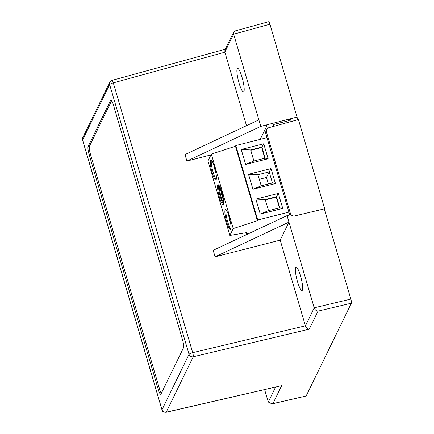 <?xml version="1.0" encoding="UTF-8"?>
<svg xmlns="http://www.w3.org/2000/svg" width="434" height="434" viewBox="0 0 434 434"><rect width="100%" height="100%" fill="white"/><g stroke="black" fill="none" stroke-linecap="round" stroke-linejoin="round"><path stroke-width="0.65" d="M288.892 212.123L257.725 219.995L257.389 220.678L233.226 228.582L229.879 235.445L246.951 232.564L246.241 234.018L249.756 233.134M256.293 230.063L256.532 229.581L258.235 229.152M268.136 158.757L245.639 164.437L241.228 149.459L263.726 143.779L268.136 158.757L265.158 158.166L261.897 147.088L263.726 143.779M275.438 183.577L252.941 189.257L248.53 174.273L271.033 168.593L275.438 183.577L272.46 182.98L261.214 185.823L257.953 174.745L248.53 174.273M282.746 208.391L260.248 214.071L255.838 199.092L278.335 193.412L282.746 208.391L279.767 207.799L276.507 196.727L278.335 193.412M266.981 137.67L235.808 145.542L257.725 219.995M235.808 145.542L235.478 146.225L211.315 154.13L207.967 160.992L229.879 235.445M245.866 232.743L246.241 234.018M210.295 163.238A10.237 1.855 -104.2 0 0 212.638 174.132A10.237 1.855 -104.2 0 0 215.839 179.812A10.237 1.855 -104.2 0 0 215.134 169.428A10.237 1.855 -104.2 0 0 210.832 159.962A10.237 1.855 -104.2 0 0 210.295 163.238M217.597 188.058A10.237 1.855 -104.2 0 0 219.946 198.951A10.237 1.855 -104.2 0 0 223.147 204.626A10.237 1.855 -104.2 0 0 222.441 194.248A10.237 1.855 -104.2 0 0 218.134 184.775A10.237 1.855 -104.2 0 0 217.597 188.058M224.904 212.877A10.237 1.855 -104.2 0 0 227.248 223.77A10.237 1.855 -104.2 0 0 230.449 229.445A10.237 1.855 -104.2 0 0 229.743 219.067A10.237 1.855 -104.2 0 0 225.436 209.595A10.237 1.855 -104.2 0 0 224.904 212.877M211.315 154.13L233.226 228.582M257.389 220.678L235.478 146.225M256.532 229.581L256.657 229.895M245.639 164.437L253.906 161.003L250.651 149.931L241.228 149.459M253.906 161.003L265.158 158.166M250.651 149.931L261.897 147.088L261.691 147.517L250.754 150.278M252.941 189.257L261.214 185.823M257.953 174.745L269.205 171.907L271.033 168.593M268.407 184.005L266.487 177.479L269.205 171.907L272.46 182.98M260.248 214.071L268.516 210.636L265.255 199.564L255.838 199.092M268.516 210.636L279.767 207.799M265.255 199.564L276.507 196.727L276.295 197.155L265.358 199.917M211.423 160.217A10.237 1.855 -104.2 0 0 211.287 162.989A10.237 1.855 -104.2 0 0 216.24 179.302M218.725 185.036A10.237 1.855 -104.2 0 0 218.59 187.808A10.237 1.855 -104.2 0 0 223.543 204.116M226.033 209.855A10.237 1.855 -104.2 0 0 225.897 212.622A10.237 1.855 -104.2 0 0 230.845 228.935M264.843 158.242L261.691 147.517M279.453 207.875L276.295 197.155M215.975 173.383A10.237 1.855 75.8 0 1 214.358 167.421L213.989 165.479M223.711 203.036A9.667 1.752 75.8 0 1 219.371 188.025A9.667 1.752 75.8 0 1 219.387 185.909M230.584 223.016A10.237 1.855 75.8 0 1 228.968 217.054L228.599 215.112M266.487 177.479L259.293 179.296M220.505 188.21A9.667 1.752 -104.2 0 0 223.602 200.481M223.282 198.197A10.237 1.855 75.8 0 1 221.666 192.24L221.291 190.293M297.795 119.719L269.943 24.206C269.335 22.297 268.879 21.499 268.565 21.809M324.681 208.787L298.413 119.551L268.668 127.732L266.557 129.462L266.368 131.822L290.411 213.523C291.187 215.41 292.592 216.213 294.626 215.942L324.681 208.787L324.42 209.318L350.846 299.086C351.394 301.104 351.573 302.476 351.383 303.198L317.997 311.145C316.212 310.907 314.943 309.816 314.2 307.869L305.422 325.874L280.185 240.138L215.096 256.825L213.175 250.315L287.048 215.617L314.2 307.869M290.389 118.791L291.198 121.536M266.557 129.462L265.863 130.884L265.679 133.238L289.722 214.933L290.411 213.523M266.65 126.256L260.254 139.368M290.585 119.464L289.565 119.724L289.147 120.581L273.274 124.585M298.391 270.062A12.147 2.203 75.8 0 1 302.113 282.794A12.147 2.203 75.8 0 1 301.983 290.601A12.147 2.203 75.8 0 1 296.878 279.366A12.147 2.203 75.8 0 1 296.037 267.051A12.147 2.203 75.8 0 1 298.391 270.062M239.921 71.398A12.147 2.203 75.8 0 1 243.642 84.131A12.147 2.203 75.8 0 1 243.512 91.937A12.147 2.203 75.8 0 1 238.402 80.697A12.147 2.203 75.8 0 1 237.566 68.382A12.147 2.203 75.8 0 1 239.921 71.398M290.959 214.613L287.048 215.617M210.929 154.916L186.913 161.074L184.998 154.564L258.87 119.865L260.785 126.381L297.263 117.028M246.496 125.676L224.872 52.194L224.937 49.997L233.72 31.991L234.946 30.971L268.673 21.7M186.913 161.074L260.785 126.381M275.557 387.117L268.283 402.041L264.632 389.629M166.097 412.3L281.682 385.625L166.217 412.191A3.472 0.673 77 0 1 166.097 412.3C163.396 411.861 162.175 411.372 162.424 410.835L161.99 409.897A3.472 0.716 -16.4 0 1 162.007 409.756L82.606 139.97A3.472 0.716 163.6 0 0 82.585 140.117L161.99 409.897M280.185 240.138L288.968 222.132L215.096 256.825M224.855 52.134L233.633 34.129L258.87 119.865M225.322 49.21L112.021 80.361A3.472 0.586 74.6 0 1 113.301 82.861L192.707 352.647A3.472 0.559 76.6 0 1 193.244 356.764L309.22 329.156C307.429 328.918 306.165 327.822 305.422 325.874M268.283 402.041L272.085 403.902L306.138 395.987L351.383 303.198M272.085 403.902L272.905 403.631L281.682 385.625M88.107 146.54L110.686 100.232A6.939 1.259 75.8 0 1 110.903 100.021A6.939 1.259 75.8 0 1 113.442 105.033L182.454 339.524A6.939 1.259 75.8 0 1 183.539 347.753L160.954 394.061A6.939 1.259 75.8 0 1 160.737 394.278A6.939 1.259 75.8 0 1 158.204 389.265L89.187 154.77A6.939 1.259 75.8 0 1 88.107 146.54L89.431 146.209A6.939 1.259 -104.2 0 0 90.511 154.433L159.528 388.929A6.939 1.259 -104.2 0 0 161.312 393.334M233.633 34.129L233.72 31.991M111.657 100.628L89.431 146.209M273.783 126.321L272.888 123.278M266.281 124.97L267.306 128.469M266.368 131.822L265.679 133.238M224.872 52.194L113.301 82.861A3.472 0.716 163.6 0 0 109.634 84.543L189.034 354.328A3.472 0.716 -16.4 0 1 192.707 352.647L305.406 325.82M314.183 307.814L350.846 299.086M269.943 24.206L233.649 34.183M112.021 80.361C111.679 80.138 110.947 80.746 109.824 82.189A3.472 3.336 26 0 0 109.634 84.543L82.606 139.97A3.472 3.336 -154 0 1 82.796 137.616L82.585 140.117M162.007 409.756L189.034 354.328A3.472 3.336 26 0 0 193.244 356.764L166.217 412.191A3.472 3.336 -154 0 1 162.007 409.756M317.997 311.145L309.22 329.156M272.905 403.631L306.138 395.987M111.202 100.102L110.686 100.232M90.511 154.433L89.187 154.77M159.528 388.929L158.204 389.265M109.824 82.189L82.796 137.616"/></g></svg>
